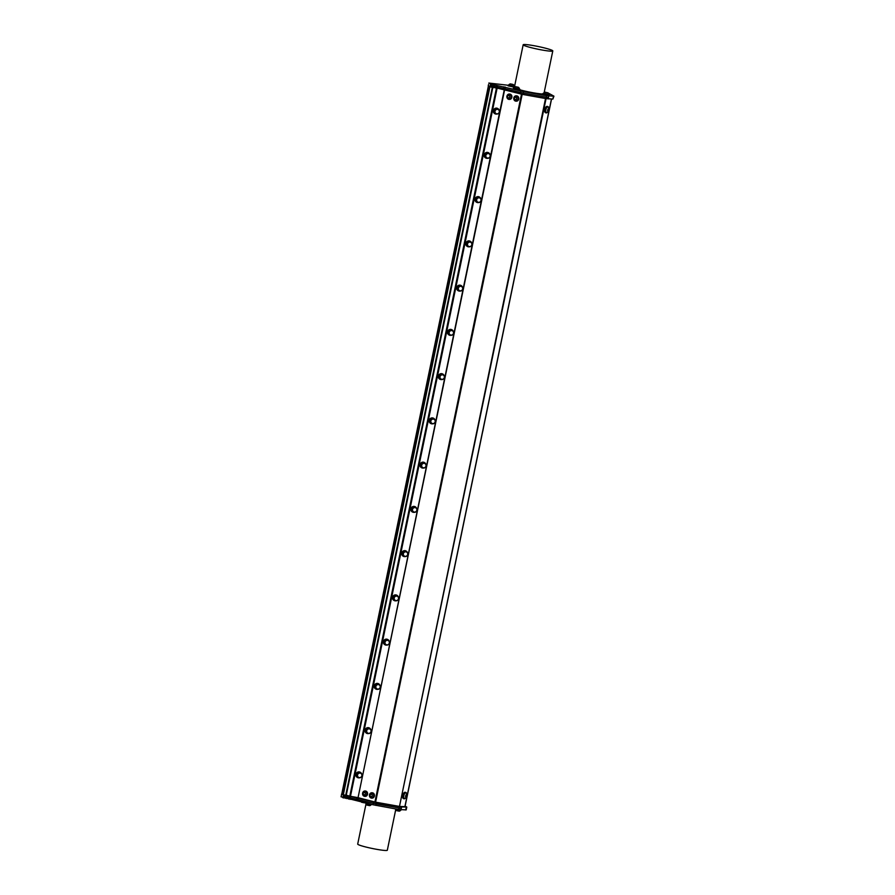 <?xml version="1.0" encoding="UTF-8"?>
<svg xmlns="http://www.w3.org/2000/svg" width="895" height="895" viewBox="0 0 895 895"><rect width="100%" height="100%" fill="white"/><g stroke="black" fill="none" stroke-linecap="round" stroke-linejoin="round"><path stroke-width="1.34" d="M405.122 806.104L406.777 807.044L401.631 806.921L376.526 802.524L343.076 794.726L345.738 795.207L492.317 87.397M508.181 85.26L488.815 83.056L490.617 84.029L523.631 91.637L546.521 95.743L553.938 96.157L552.875 99.088L545.984 98.607L523.094 94.501L488.267 85.909M492.474 87.419L345.761 795.14M474.249 472.28L473.69 475.357A3.323 3.323 0 0 1 473.589 475.48M483.423 428.023L482.852 431.11A3.323 3.323 0 0 1 482.752 431.222M499.03 109.951A2.976 2.842 118.1 0 0 493.872 109.816A2.976 2.842 118.1 0 0 496.837 114.045M494.879 113.732A2.976 2.842 -61.9 0 1 493.693 109.727A2.976 2.842 -61.9 0 1 497.687 108.485M498.291 109.313L497.631 108.966A2.528 2.417 118.1 0 0 494.286 110.107A2.528 2.417 118.1 0 0 495.248 113.43L495.897 113.777A2.528 2.417 -61.9 0 1 494.935 110.454A2.528 2.417 -61.9 0 1 498.291 109.313A2.528 2.417 -61.9 0 1 499.22 112.68A2.528 2.417 -61.9 0 1 495.897 113.777M495.226 110.6A2.282 2.17 118.1 0 0 497.24 113.833A2.282 2.17 118.1 0 0 499.018 110.309A2.282 2.17 118.1 0 0 495.226 110.6M489.867 154.197A2.976 2.842 118.1 0 0 484.71 154.074A2.976 2.842 118.1 0 0 487.674 158.292M485.716 157.99A2.976 2.842 -61.9 0 1 484.531 153.974A2.976 2.842 -61.9 0 1 488.525 152.743M489.129 153.571L488.469 153.213A2.528 2.417 118.1 0 0 485.124 154.354A2.528 2.417 118.1 0 0 486.086 157.677L486.735 158.023A2.528 2.417 -61.9 0 1 485.772 154.712A2.528 2.417 -61.9 0 1 489.129 153.571A2.528 2.417 -61.9 0 1 490.057 156.938A2.528 2.417 -61.9 0 1 486.735 158.023M486.063 154.857A2.282 2.17 118.1 0 0 488.077 158.079A2.282 2.17 118.1 0 0 489.856 154.566A2.282 2.17 118.1 0 0 486.063 154.857M480.704 198.455A2.976 2.842 118.1 0 0 475.536 198.321A2.976 2.842 118.1 0 0 478.512 202.55M476.554 202.236A2.976 2.842 -61.9 0 1 475.368 198.231A2.976 2.842 -61.9 0 1 479.362 196.989M479.966 197.817L479.306 197.471A2.528 2.417 118.1 0 0 475.961 198.612A2.528 2.417 118.1 0 0 476.923 201.923L477.572 202.281A2.528 2.417 -61.9 0 1 476.61 198.958A2.528 2.417 -61.9 0 1 479.966 197.817A2.528 2.417 -61.9 0 1 480.895 201.185A2.528 2.417 -61.9 0 1 477.572 202.281M476.89 199.104A2.282 2.17 118.1 0 0 478.914 202.337A2.282 2.17 118.1 0 0 480.693 198.813A2.282 2.17 118.1 0 0 476.89 199.104M471.542 242.702A2.976 2.842 118.1 0 0 466.373 242.579A2.976 2.842 118.1 0 0 469.349 246.796M467.391 246.494A2.976 2.842 -61.9 0 1 466.205 242.478A2.976 2.842 -61.9 0 1 470.199 241.247M470.792 242.064L470.143 241.717A2.528 2.417 118.1 0 0 466.798 242.858A2.528 2.417 118.1 0 0 467.749 246.181L468.409 246.528A2.528 2.417 -61.9 0 1 467.447 243.216A2.528 2.417 -61.9 0 1 470.792 242.064A2.528 2.417 -61.9 0 1 471.732 245.443A2.528 2.417 -61.9 0 1 468.409 246.528M467.727 243.362A2.282 2.17 118.1 0 0 469.752 246.584A2.282 2.17 118.1 0 0 471.531 243.071A2.282 2.17 118.1 0 0 467.727 243.362M462.379 286.948A2.976 2.842 118.1 0 0 457.211 286.825A2.976 2.842 118.1 0 0 460.187 291.054M458.229 290.741A2.976 2.842 -61.9 0 1 457.043 286.736A2.976 2.842 -61.9 0 1 461.037 285.494M461.63 286.322L460.981 285.964A2.528 2.417 118.1 0 0 457.625 287.116A2.528 2.417 118.1 0 0 458.587 290.428L459.247 290.786A2.528 2.417 -61.9 0 1 458.285 287.463A2.528 2.417 -61.9 0 1 461.63 286.322A2.528 2.417 -61.9 0 1 462.57 289.689A2.528 2.417 -61.9 0 1 459.247 290.786M458.564 287.608A2.282 2.17 118.1 0 0 460.578 290.83A2.282 2.17 118.1 0 0 462.368 287.317A2.282 2.17 118.1 0 0 458.564 287.608M453.217 331.206A2.976 2.842 118.1 0 0 448.048 331.072A2.976 2.842 118.1 0 0 451.024 335.301M449.066 334.987A2.976 2.842 -61.9 0 1 447.88 330.982A2.976 2.842 -61.9 0 1 451.874 329.74M452.467 330.568L451.818 330.221A2.528 2.417 118.1 0 0 448.462 331.363A2.528 2.417 118.1 0 0 449.424 334.685L450.084 335.032A2.528 2.417 -61.9 0 1 449.122 331.709A2.528 2.417 -61.9 0 1 452.467 330.568A2.528 2.417 -61.9 0 1 453.407 333.936A2.528 2.417 -61.9 0 1 450.084 335.032M449.402 331.855A2.282 2.17 118.1 0 0 451.416 335.088A2.282 2.17 118.1 0 0 453.206 331.564A2.282 2.17 118.1 0 0 449.402 331.855M444.054 375.452A2.976 2.842 118.1 0 0 438.886 375.329A2.976 2.842 118.1 0 0 441.861 379.547M439.904 379.245A2.976 2.842 -61.9 0 1 438.707 375.229A2.976 2.842 -61.9 0 1 442.701 373.998M443.305 374.826L442.645 374.468A2.528 2.417 118.1 0 0 439.3 375.609A2.528 2.417 118.1 0 0 440.262 378.932L440.922 379.279A2.528 2.417 -61.9 0 1 439.96 375.967A2.528 2.417 -61.9 0 1 443.305 374.826A2.528 2.417 -61.9 0 1 444.244 378.193A2.528 2.417 -61.9 0 1 440.922 379.279M440.239 376.113A2.282 2.17 118.1 0 0 442.253 379.335A2.282 2.17 118.1 0 0 444.043 375.822A2.282 2.17 118.1 0 0 440.239 376.113M434.892 419.71A2.976 2.842 118.1 0 0 429.723 419.576A2.976 2.842 118.1 0 0 432.699 423.805M430.73 423.492A2.976 2.842 -61.9 0 1 429.544 419.486A2.976 2.842 -61.9 0 1 433.538 418.245M434.142 419.073L433.482 418.726A2.528 2.417 118.1 0 0 430.137 419.867A2.528 2.417 118.1 0 0 431.099 423.178L431.748 423.536A2.528 2.417 -61.9 0 1 430.797 420.214A2.528 2.417 -61.9 0 1 434.142 419.073A2.528 2.417 -61.9 0 1 435.071 422.44A2.528 2.417 -61.9 0 1 431.748 423.536M431.077 420.359A2.282 2.17 118.1 0 0 433.09 423.592A2.282 2.17 118.1 0 0 434.88 420.068A2.282 2.17 118.1 0 0 431.077 420.359M425.718 463.957A2.976 2.842 118.1 0 0 420.56 463.834A2.976 2.842 118.1 0 0 423.525 468.051M421.567 467.749A2.976 2.842 -61.9 0 1 420.381 463.733A2.976 2.842 -61.9 0 1 424.375 462.502M424.98 463.319L424.319 462.972A2.528 2.417 118.1 0 0 420.974 464.113A2.528 2.417 118.1 0 0 421.937 467.436L422.585 467.783A2.528 2.417 -61.9 0 1 421.623 464.471A2.528 2.417 -61.9 0 1 424.98 463.319A2.528 2.417 -61.9 0 1 425.908 466.698A2.528 2.417 -61.9 0 1 422.585 467.783M421.914 464.606A2.282 2.17 118.1 0 0 423.928 467.839A2.282 2.17 118.1 0 0 425.707 464.326A2.282 2.17 118.1 0 0 421.914 464.606M416.555 508.203A2.976 2.842 118.1 0 0 411.398 508.08A2.976 2.842 118.1 0 0 414.363 512.309M412.405 511.996A2.976 2.842 -61.9 0 1 411.219 507.991A2.976 2.842 -61.9 0 1 415.213 506.749M415.817 507.577L415.157 507.219A2.528 2.417 118.1 0 0 411.812 508.371A2.528 2.417 118.1 0 0 412.774 511.683L413.423 512.041A2.528 2.417 -61.9 0 1 412.461 508.718A2.528 2.417 -61.9 0 1 415.817 507.577A2.528 2.417 -61.9 0 1 416.746 510.944A2.528 2.417 -61.9 0 1 413.423 512.041M412.752 508.863A2.282 2.17 118.1 0 0 414.765 512.085A2.282 2.17 118.1 0 0 416.544 508.573A2.282 2.17 118.1 0 0 412.752 508.863M407.393 552.461A2.976 2.842 118.1 0 0 402.224 552.327A2.976 2.842 118.1 0 0 405.2 556.556M403.242 556.242A2.976 2.842 -61.9 0 1 402.056 552.237A2.976 2.842 -61.9 0 1 406.05 550.996M406.654 551.823L405.994 551.477A2.528 2.417 118.1 0 0 402.649 552.618A2.528 2.417 118.1 0 0 403.611 555.94L404.26 556.287A2.528 2.417 -61.9 0 1 403.298 552.965A2.528 2.417 -61.9 0 1 406.654 551.823A2.528 2.417 -61.9 0 1 407.583 555.191A2.528 2.417 -61.9 0 1 404.26 556.287M403.578 553.11A2.282 2.17 118.1 0 0 405.603 556.343A2.282 2.17 118.1 0 0 407.382 552.819A2.282 2.17 118.1 0 0 403.578 553.11M398.23 596.708A2.976 2.842 118.1 0 0 393.062 596.585A2.976 2.842 118.1 0 0 396.037 600.802M394.08 600.5A2.976 2.842 -61.9 0 1 392.894 596.484A2.976 2.842 -61.9 0 1 396.888 595.253M397.481 596.081L396.832 595.723A2.528 2.417 118.1 0 0 393.487 596.864A2.528 2.417 118.1 0 0 394.438 600.187L395.098 600.534A2.528 2.417 -61.9 0 1 394.136 597.222A2.528 2.417 -61.9 0 1 397.481 596.081A2.528 2.417 -61.9 0 1 398.42 599.449A2.528 2.417 -61.9 0 1 395.098 600.534M394.415 597.368A2.282 2.17 118.1 0 0 396.44 600.59A2.282 2.17 118.1 0 0 398.219 597.077A2.282 2.17 118.1 0 0 394.415 597.368M389.068 640.965A2.976 2.842 118.1 0 0 383.899 640.831A2.976 2.842 118.1 0 0 386.875 645.06M384.917 644.747A2.976 2.842 -61.9 0 1 383.731 640.742A2.976 2.842 -61.9 0 1 387.725 639.5M388.318 640.328L387.669 639.981A2.528 2.417 118.1 0 0 384.313 641.122A2.528 2.417 118.1 0 0 385.275 644.434L385.935 644.792A2.528 2.417 -61.9 0 1 384.973 641.469A2.528 2.417 -61.9 0 1 388.318 640.328A2.528 2.417 -61.9 0 1 389.258 643.695A2.528 2.417 -61.9 0 1 385.935 644.792M385.253 641.614A2.282 2.17 118.1 0 0 387.267 644.847A2.282 2.17 118.1 0 0 389.056 641.323A2.282 2.17 118.1 0 0 385.253 641.614M379.905 685.212A2.976 2.842 118.1 0 0 374.736 685.089A2.976 2.842 118.1 0 0 377.712 689.307M375.755 689.005A2.976 2.842 -61.9 0 1 374.569 684.988A2.976 2.842 -61.9 0 1 378.563 683.758M379.156 684.574L378.507 684.227A2.528 2.417 118.1 0 0 375.15 685.369A2.528 2.417 118.1 0 0 376.113 688.691L376.773 689.038A2.528 2.417 -61.9 0 1 375.81 685.727A2.528 2.417 -61.9 0 1 379.156 684.574A2.528 2.417 -61.9 0 1 380.095 687.953A2.528 2.417 -61.9 0 1 376.773 689.038M376.09 685.861A2.282 2.17 118.1 0 0 378.104 689.094A2.282 2.17 118.1 0 0 379.894 685.581A2.282 2.17 118.1 0 0 376.09 685.861M370.743 729.459A2.976 2.842 118.1 0 0 365.574 729.335A2.976 2.842 118.1 0 0 368.55 733.564M366.592 733.251A2.976 2.842 -61.9 0 1 365.395 729.246A2.976 2.842 -61.9 0 1 369.389 728.004M369.993 728.832L369.333 728.474A2.528 2.417 118.1 0 0 365.988 729.626A2.528 2.417 118.1 0 0 366.95 732.938L367.61 733.296A2.528 2.417 -61.9 0 1 366.648 729.973A2.528 2.417 -61.9 0 1 369.993 728.832A2.528 2.417 -61.9 0 1 370.933 732.199A2.528 2.417 -61.9 0 1 367.61 733.296M366.928 730.119A2.282 2.17 118.1 0 0 368.941 733.341A2.282 2.17 118.1 0 0 370.731 729.828A2.282 2.17 118.1 0 0 366.928 730.119M514.535 86.502L508.673 85.081M510.318 83.884A3.144 3.144 0 0 0 508.696 84.969L514.233 86.121A3.144 3.144 0 0 0 513.193 84.477L510.318 83.884L513.193 84.477M514.39 87.207L508.069 85.83L508.215 85.137M508.696 84.98L514.233 86.133M519.447 89.03L513.909 87.878M515.542 86.681A3.144 3.144 0 0 0 513.931 87.777L519.469 88.918A3.144 3.144 0 0 0 518.418 87.274L515.542 86.681L518.418 87.274M519.861 89.265L519.715 89.959L513.294 88.627L513.439 87.934M513.931 87.788L519.469 88.929M364.925 802.681A3.144 3.144 0 0 1 364.478 802.86L361.602 802.256A3.144 3.144 0 0 1 361.054 801.685M395.668 808.935L401.385 809.796M396.653 809.416L395.333 808.923A3.144 3.144 0 0 0 396.384 810.579L399.248 811.172A3.144 3.144 0 0 0 400.87 810.076L396.653 809.416M365.451 802.815L371.761 804.437M515.442 101.068A2.674 2.349 92.3 0 1 516.236 95.821A2.674 2.349 92.3 0 1 516.023 101.169A2.674 2.349 92.3 0 1 515.442 101.068M516.706 96.324A2.26 1.98 -87.7 0 0 516.169 96.235L516.124 96.235A2.26 1.98 -87.7 0 0 516.035 100.755A2.26 1.98 -87.7 0 0 516.706 96.324M516.393 95.832A2.674 2.349 92.3 0 1 518.787 98.607A2.674 2.349 92.3 0 1 516.18 101.169M516.035 100.755L515.945 100.755A2.26 1.98 -87.7 0 0 516.124 96.235M516.505 98.808A1.186 1.04 -87.7 0 0 515.263 97.309A1.186 1.04 -87.7 0 0 514.737 99.289A1.186 1.04 -87.7 0 0 516.505 98.808M364.243 796.248A2.674 2.349 92.3 0 1 365.026 791.001A2.674 2.349 92.3 0 1 364.813 796.36A2.674 2.349 92.3 0 1 364.243 796.248M364.78 795.935A2.26 1.98 -87.7 0 0 366.782 792.88A2.26 1.98 -87.7 0 0 364.97 791.415L364.914 791.415A2.26 1.98 -87.7 0 0 364.735 795.935A2.26 1.98 -87.7 0 0 364.914 791.415M365.182 791.012A2.674 2.349 92.3 0 1 367.588 793.787A2.674 2.349 92.3 0 1 364.97 796.36M363.527 794.48A1.186 1.04 -87.7 0 0 365.294 793.988A1.186 1.04 -87.7 0 0 364.064 792.5A1.186 1.04 -87.7 0 0 363.527 794.48M508.573 99.3A2.674 2.349 92.3 0 1 509.367 94.053A2.674 2.349 92.3 0 1 509.143 99.401A2.674 2.349 92.3 0 1 508.573 99.3M509.065 98.987A2.26 1.98 -87.7 0 0 509.255 94.456A2.26 1.98 -87.7 0 0 509.065 98.987L509.165 98.987A2.26 1.98 -87.7 0 0 509.344 94.467A2.26 1.98 -87.7 0 0 509.3 94.467M509.523 94.064A2.674 2.349 92.3 0 1 511.918 96.828A2.674 2.349 92.3 0 1 509.3 99.401M509.624 97.04A1.186 1.04 -87.7 0 0 508.394 95.541A1.186 1.04 -87.7 0 0 507.868 97.521A1.186 1.04 -87.7 0 0 509.624 97.04M546.397 112.479A2.83 1.331 -75.6 0 1 546.297 112.457A2.83 1.331 -75.6 0 1 545.603 109.85A2.83 1.331 -75.6 0 1 547.706 106.986A2.83 1.331 -75.6 0 1 547.807 107.02M549.105 110.119A3.144 3.144 0 0 0 548.221 107.221A2.83 1.331 104.4 0 0 547.908 107.042A2.83 1.331 104.4 0 0 547.684 107.02A2.83 1.331 104.4 0 0 545.816 109.906A2.83 1.331 104.4 0 0 546.498 112.513A2.83 1.331 104.4 0 0 546.867 112.501A3.144 3.144 0 0 0 549.038 110.387A1.488 0.705 104.4 0 0 549.105 110.119A1.488 0.705 104.4 0 0 548.646 108.631A1.488 0.705 104.4 0 0 547.684 110.018A1.488 0.705 104.4 0 0 548.02 111.517A1.488 0.705 104.4 0 0 549.038 110.387M545.782 112.759A3.278 1.544 -75.6 0 1 545.57 112.736A3.278 1.544 -75.6 0 1 544.887 109.179A3.278 1.544 -75.6 0 1 547.203 106.393A3.278 1.544 -75.6 0 1 547.494 106.539M547.427 112.289A3.278 1.544 -75.6 0 1 546.386 112.915A3.278 1.544 -75.6 0 1 546.185 112.893A3.278 1.544 -75.6 0 1 545.502 109.335A3.278 1.544 -75.6 0 1 547.818 106.55A3.278 1.544 -75.6 0 1 548.613 107.68M404.361 798.374A2.83 1.331 -75.6 0 1 404.249 798.351A2.83 1.331 -75.6 0 1 403.567 795.744A2.83 1.331 -75.6 0 1 405.659 792.869A2.83 1.331 -75.6 0 1 405.759 792.914M407.068 796.013A3.144 3.144 0 0 0 406.185 793.104A2.83 1.331 104.4 0 0 405.871 792.925A2.83 1.331 104.4 0 0 405.648 792.914A2.83 1.331 104.4 0 0 403.779 795.8A2.83 1.331 104.4 0 0 404.462 798.407A2.83 1.331 104.4 0 0 404.82 798.396A3.144 3.144 0 0 0 406.99 796.281A1.488 0.705 104.4 0 0 407.068 796.013A1.488 0.705 104.4 0 0 406.61 794.525A1.488 0.705 104.4 0 0 405.648 795.912A1.488 0.705 104.4 0 0 405.983 797.411A1.488 0.705 104.4 0 0 406.99 796.281M403.734 798.653A3.278 1.544 -75.6 0 1 403.533 798.631A3.278 1.544 -75.6 0 1 402.851 795.073A3.278 1.544 -75.6 0 1 405.166 792.288A3.278 1.544 -75.6 0 1 405.446 792.433M405.39 798.183A3.278 1.544 -75.6 0 1 404.35 798.81A3.278 1.544 -75.6 0 1 404.137 798.787A3.278 1.544 -75.6 0 1 403.466 795.23A3.278 1.544 -75.6 0 1 405.771 792.444A3.278 1.544 -75.6 0 1 406.576 793.574M548.993 94.546L543.455 93.393M545.1 92.196A3.144 3.144 0 0 0 543.478 93.293L549.015 94.434A3.144 3.144 0 0 0 547.964 92.789L545.089 92.196L547.964 92.789M549.407 94.78L549.261 95.474L542.84 94.143L542.985 93.449M543.478 93.304L549.015 94.445M371.112 798.016A2.674 2.349 92.3 0 1 371.906 792.769A2.674 2.349 92.3 0 1 371.682 798.127A2.674 2.349 92.3 0 1 371.112 798.016M371.66 797.702A2.26 1.98 -87.7 0 0 371.884 793.183A2.26 1.98 -87.7 0 0 371.615 797.702A2.26 1.98 -87.7 0 0 371.794 793.183L371.884 793.183M372.063 792.78A2.674 2.349 92.3 0 1 374.457 795.554A2.674 2.349 92.3 0 1 371.85 798.127M372.163 795.756A1.186 1.04 -87.7 0 0 370.933 794.268A1.186 1.04 -87.7 0 0 370.407 796.248A1.186 1.04 -87.7 0 0 372.163 795.756M360.83 773.079L360.17 772.732A2.528 2.417 118.1 0 0 356.825 773.873A2.528 2.417 118.1 0 0 357.787 777.196L358.436 777.542A2.528 2.417 -61.9 0 1 357.485 774.22A2.528 2.417 -61.9 0 1 360.83 773.079A2.528 2.417 -61.9 0 1 361.759 776.446A2.528 2.417 -61.9 0 1 358.436 777.542M357.765 774.365A2.282 2.17 118.1 0 0 359.779 777.598A2.282 2.17 118.1 0 0 361.569 774.074A2.282 2.17 118.1 0 0 357.765 774.365M361.58 773.716A2.976 2.842 118.1 0 0 356.411 773.582A2.976 2.842 118.1 0 0 359.387 777.811M357.418 777.498A2.976 2.842 -61.9 0 1 356.232 773.493A2.976 2.842 -61.9 0 1 360.226 772.251M551.443 99.032L404.898 806.63L551.51 99.032M404.898 806.63L399.483 806.417L546.062 98.618M545.525 98.528L399.483 806.417M398.946 806.339L375.587 802.155L522.177 94.322M521.494 94.176L374.915 802.009L375.587 802.155M374.915 802.009L358.045 797.669L504.623 89.858M504.277 89.791L358.045 797.669M357.698 797.59L350.471 796.293L497.049 88.471M496.378 88.336L349.8 796.147L350.471 796.293M349.8 796.147L346.242 795.241L492.821 87.486M347.17 797.165L376.18 803.911L401.352 808.308L373.416 803.307L347.17 797.165L347.461 795.778M395.691 809.785L387.322 850.216A15.125 1.342 -168.3 0 1 372.242 848.471A15.125 1.342 -168.3 0 1 357.698 844.086L365.999 804.001M406.777 807.044L406.185 809.908L398.756 809.494L373.058 804.773L341.096 796.796M344.541 795.207L344.262 796.595L345.962 796.897L343.165 796.304L342.852 797.781M341.689 793.977L341.062 796.807M343.076 794.726L342.371 794.514L488.994 86.491L489.643 86.692M491.713 84.32L491.4 85.786L490.303 85.506L493.111 86.099L491.4 85.786L491.12 87.173M488.222 85.92L488.547 84.522M548.747 96.033L548.49 97.51L546.207 97.219L523.329 93.114L493.111 86.099M541.99 49.997A15.125 1.342 11.7 0 0 552.797 50.914A15.125 1.342 11.7 0 0 538.253 46.529A15.125 1.342 11.7 0 0 523.172 44.784A15.125 1.342 11.7 0 0 541.99 49.997M542.885 93.964A15.125 1.342 -168.3 0 1 533.129 92.767A15.125 1.342 -168.3 0 1 519.749 89.768M553.938 96.157L548.266 93.069M488.513 84.533L488.256 85.954M545.29 92.196L544.294 91.939M367.107 803.9L365.786 803.408A3.144 3.144 0 0 0 366.827 805.064L369.702 805.657A3.144 3.144 0 0 0 371.324 804.56L367.107 803.9M341.398 795.364L341.096 796.841M344.262 796.595L343.948 798.06M346.108 795.487L345.481 798.34M347.193 797.165L346.88 798.642M348.905 797.613L348.603 799.078M350.616 796.516L350.001 799.392M356.546 799.034L356.232 800.499M357.944 799.336L357.642 800.812M373.36 803.307L373.058 804.773M376.18 803.911L375.878 805.388M399.069 808.017L398.756 809.494M401.296 808.308L400.982 809.785M343.445 794.917L343.165 796.304M349.274 796.237L348.983 797.624M356.881 797.646L356.602 799.034M358.291 797.948L358 799.336M373.707 801.92L373.416 803.307M376.526 802.524L376.236 803.911M399.405 806.63L399.125 808.017M401.631 806.921L401.352 808.308M406.308 807.111L405.715 809.975M490.617 84.029L490.024 86.893M492.966 86.077L492.686 87.464M494.644 84.891L494.029 87.744M496.121 86.826L495.841 88.202M497.765 85.64L497.184 88.493M503.74 88.236L503.46 89.623M505.149 88.549L504.858 89.925M520.566 92.521L520.275 93.897M523.631 91.637L523.094 94.501M546.263 97.231L545.984 98.607M548.49 97.51L548.21 98.897M553.468 96.224L552.875 99.088M546.207 97.219L546.521 95.743M520.51 92.498L520.812 91.033M505.093 88.538L505.395 87.061M503.684 88.236L503.997 86.759M496.054 86.815L496.356 85.338M492.932 86.065L493.234 84.589M343.311 794.771L489.923 86.837M514.301 97.41A2.517 2.517 0 0 0 514.222 99.434M363.101 792.59A2.517 2.517 0 0 0 363.012 794.615M507.431 95.642A2.517 2.517 0 0 0 507.342 97.667M545.57 112.736L546.185 112.893M547.203 106.393L547.818 106.55M403.533 798.631L404.137 798.787M405.166 792.288L405.771 792.444M369.971 794.357A2.517 2.517 0 0 0 369.892 796.382M341.655 793.943L341.364 795.331M544.149 92.655L552.797 50.914M514.368 87.318L523.172 44.784M405.01 806.619L551.544 99.032M341.733 794.167L488.357 86.144"/></g></svg>
